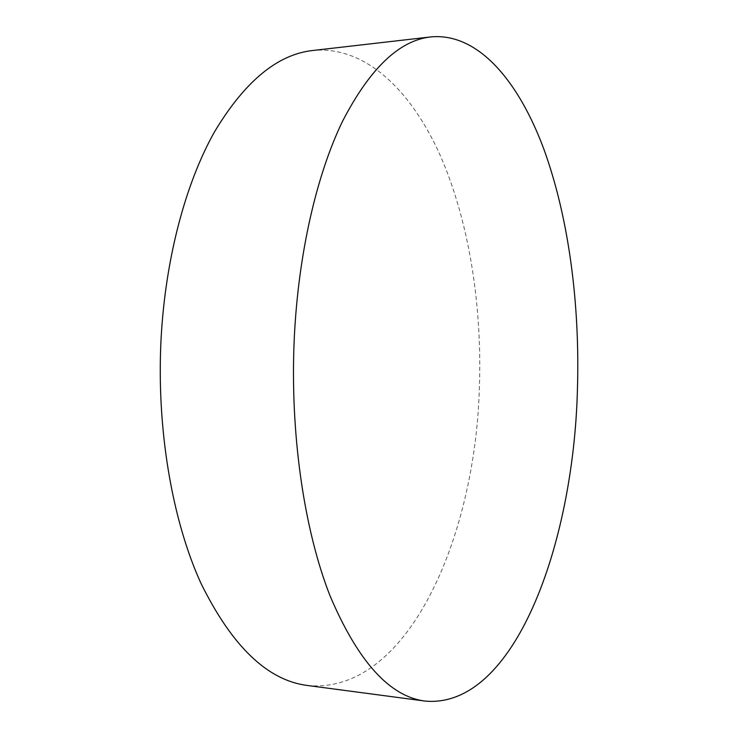 <?xml version="1.0" encoding="UTF-8"?>
<svg xmlns="http://www.w3.org/2000/svg" width="738" height="738" viewBox="0 0 738 738"><rect width="100%" height="100%" fill="white"/><g stroke="black" fill="none" stroke-linecap="round" stroke-linejoin="round"><path stroke-width="0.55" stroke-dasharray="3.69 2.77" d="M307.349 685.473C407.422 695.205 475.152 537.624 479.359 388.308C482.274 306.113 469.313 222.313 440.604 156.262C411.721 91.143 365.753 45.452 312.829 50.488"/><path stroke-width="1.11" d="M430.992 36.9L312.829 50.488C277.442 54.317 244.601 81.549 214.306 132.194C185.681 183.236 165.515 258.014 161.105 338.235C156.327 428.105 171.972 519.515 200.773 582.919C231.889 646.22 267.414 680.408 307.349 685.473L425.263 701.1C514.358 708.895 573.491 544.229 577.42 389.83C580.068 304.693 568.897 217.913 543.805 149.002C518.556 81.079 478.132 32.61 430.992 36.9C399.452 40.212 369.996 68.265 342.635 121.087C316.768 174.399 298.392 253.152 294.287 337.81C289.84 432.662 303.936 529.081 329.849 595.372C357.856 661.46 389.655 696.709 425.263 701.1"/></g></svg>
